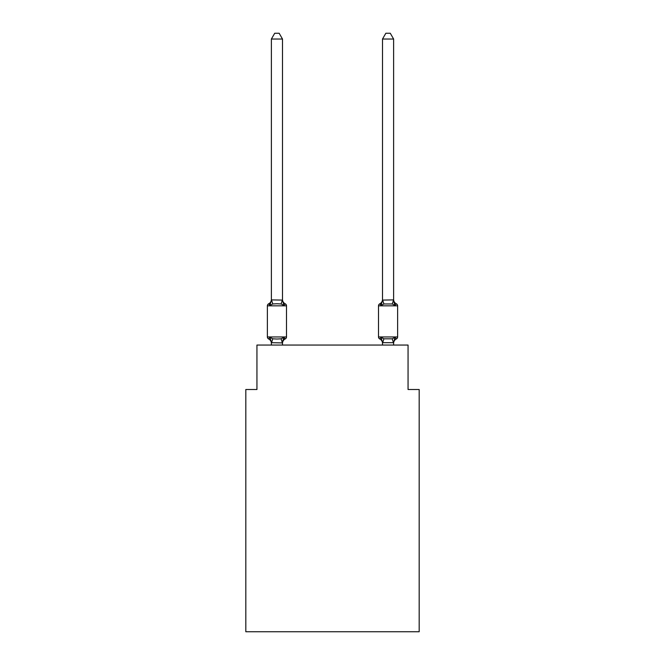 <?xml version="1.0" encoding="UTF-8"?>
<svg xmlns="http://www.w3.org/2000/svg" width="665" height="665" viewBox="0 0 665 665"><rect width="100%" height="100%" fill="white"/><g stroke="black" fill="none" stroke-linecap="round" stroke-linejoin="round"><path stroke-width="1" d="M419.174 631.75L419.174 389.507L408.061 389.507L408.061 345.06L256.939 345.06L256.939 389.507L245.826 389.507L245.826 631.75L419.174 631.75M282.492 39.027L271.387 39.027L274.72 33.25L279.159 33.25L282.492 39.027L282.492 300.09L283.889 305.393L285.243 303.83A2.219 2.219 0 0 1 286.499 305.834A2.219 2.219 0 0 0 285.243 303.83L283.889 305.393L285.243 303.83A2.219 2.219 0 0 1 286.499 305.834A2.219 2.219 0 0 0 285.243 303.83A2.219 2.219 0 0 1 286.499 305.834L286.499 336.947A2.219 2.219 0 0 1 285.243 338.942L283.889 337.379L285.243 338.942L283.889 337.379L285.243 338.942L283.889 337.379L285.243 338.942L283.889 337.379L285.243 338.942L283.889 337.379L285.243 338.942L283.889 337.379L285.243 338.942L283.889 337.379L285.243 338.942L283.889 337.379L285.243 338.942L283.889 337.379L285.243 338.942L283.889 337.379L285.243 338.942L283.889 337.379L285.243 338.942L283.889 337.379L285.243 338.942L283.889 337.379L285.243 338.942L283.889 337.379L285.243 338.942L283.889 337.379L285.243 338.942L283.889 337.379L285.243 338.942L283.889 337.379L282.409 342.916L271.387 342.683L271.387 343.34A4.888 4.888 0 0 0 268.635 338.942A2.219 2.219 0 0 1 267.38 336.947A2.219 2.219 0 0 0 268.635 338.942L269.998 337.379L268.635 338.942A2.219 2.219 0 0 1 267.38 336.947A2.219 2.219 0 0 0 268.635 338.942L269.998 337.379L268.635 338.942A2.219 2.219 0 0 1 267.38 336.947A2.219 2.219 0 0 0 268.635 338.942L269.998 337.379L268.635 338.942A2.219 2.219 0 0 1 267.38 336.947A2.219 2.219 0 0 0 268.635 338.942L269.998 337.379L268.635 338.942A2.219 2.219 0 0 1 267.38 336.947A2.219 2.219 0 0 0 268.635 338.942L269.998 337.379L268.635 338.942A2.219 2.219 0 0 1 267.38 336.947A2.219 2.219 0 0 0 268.635 338.942L269.998 337.379L268.635 338.942A2.219 2.219 0 0 1 267.38 336.947A2.219 2.219 0 0 0 268.635 338.942L269.998 337.379L268.635 338.942A2.219 2.219 0 0 1 267.38 336.947A2.219 2.219 0 0 0 268.635 338.942L269.998 337.379L268.635 338.942A2.219 2.219 0 0 1 267.38 336.947A2.219 2.219 0 0 0 268.635 338.942L269.998 337.379L268.635 338.942A2.219 2.219 0 0 1 267.38 336.947A2.219 2.219 0 0 0 268.635 338.942A2.219 2.219 0 0 1 267.38 336.947A2.219 2.219 0 0 0 268.635 338.942L269.998 337.379L268.635 338.942A2.219 2.219 0 0 1 267.38 336.947A2.219 2.219 0 0 0 268.635 338.942L269.998 337.379L268.635 338.942A2.219 2.219 0 0 1 267.38 336.947A2.219 2.219 0 0 0 268.635 338.942L269.998 337.379L268.635 338.942A2.219 2.219 0 0 1 267.38 336.947A2.219 2.219 0 0 0 268.635 338.942L269.998 337.379L268.635 338.942A2.219 2.219 0 0 1 267.38 336.947A2.219 2.219 0 0 0 268.635 338.942L269.998 337.379L268.635 338.942A2.219 2.219 0 0 1 267.38 336.947A2.219 2.219 0 0 0 268.635 338.942L269.998 337.379L268.635 338.942A2.219 2.219 0 0 1 267.38 336.947A2.219 2.219 0 0 0 268.635 338.942L269.998 337.379L268.635 338.942A2.219 2.219 0 0 1 267.38 336.947A2.219 2.219 0 0 0 268.635 338.942L269.998 337.379L268.635 338.942A2.219 2.219 0 0 1 267.38 336.947A2.219 2.219 0 0 0 268.635 338.942L269.998 337.379L268.635 338.942A2.219 2.219 0 0 1 267.38 336.947A2.219 2.219 0 0 0 268.635 338.942L269.998 337.379L268.635 338.942A2.219 2.219 0 0 1 267.38 336.947A2.219 2.219 0 0 0 268.635 338.942L269.998 337.379L268.635 338.942A2.219 2.219 0 0 1 267.38 336.947A2.219 2.219 0 0 0 268.635 338.942L269.998 337.379L268.635 338.942A2.219 2.219 0 0 1 267.38 336.947A2.219 2.219 0 0 0 268.635 338.942L269.998 337.379L268.635 338.942A2.219 2.219 0 0 1 267.38 336.947A2.219 2.219 0 0 0 268.635 338.942L269.998 337.379L268.635 338.942A2.219 2.219 0 0 1 267.38 336.947A2.219 2.219 0 0 0 268.635 338.942L269.998 337.379L268.635 338.942A2.219 2.219 0 0 1 267.38 336.947A2.219 2.219 0 0 0 268.635 338.942L269.998 337.379L268.635 338.942A2.219 2.219 0 0 1 267.38 336.947A2.219 2.219 0 0 0 268.635 338.942L269.998 337.379L268.635 338.942A2.219 2.219 0 0 1 267.38 336.947A2.219 2.219 0 0 0 268.635 338.942L269.998 337.379L268.635 338.942A2.219 2.219 0 0 1 267.38 336.947A2.219 2.219 0 0 0 268.635 338.942L269.998 337.379L268.635 338.942A2.219 2.219 0 0 1 267.38 336.947A2.219 2.219 0 0 0 268.635 338.942L269.998 337.379L268.635 338.942A2.219 2.219 0 0 1 267.38 336.947A2.219 2.219 0 0 0 268.635 338.942L269.998 337.379L268.635 338.942A2.219 2.219 0 0 1 267.38 336.947A2.219 2.219 0 0 0 268.635 338.942L269.998 337.379L268.635 338.942A2.219 2.219 0 0 1 267.38 336.947A2.219 2.219 0 0 0 268.635 338.942L269.998 337.379L268.635 338.942A2.219 2.219 0 0 1 267.38 336.947A2.219 2.219 0 0 0 268.635 338.942L269.998 337.379L268.635 338.942L269.998 337.379L272.775 338.809L276.939 339.034L281.104 338.809L283.889 337.379L285.243 338.942A2.219 2.219 0 0 0 286.499 336.947A2.219 2.219 0 0 1 285.243 338.942L284.612 338.635L285.243 338.942A2.219 2.219 0 0 0 286.499 336.947A2.219 2.219 0 0 1 285.243 338.942A2.219 2.219 0 0 0 286.499 336.947A2.219 2.219 0 0 1 285.243 338.942L284.612 338.635L285.243 338.942A2.219 2.219 0 0 0 286.499 336.947A2.219 2.219 0 0 1 285.243 338.942A2.219 2.219 0 0 0 286.499 336.947A2.219 2.219 0 0 1 285.243 338.942L284.612 338.635L285.243 338.942A2.219 2.219 0 0 0 286.499 336.947A2.219 2.219 0 0 1 285.243 338.942A2.219 2.219 0 0 0 286.499 336.947A2.219 2.219 0 0 1 285.243 338.942L284.612 338.635L285.243 338.942A2.219 2.219 0 0 0 286.499 336.947A2.219 2.219 0 0 1 285.243 338.942A2.219 2.219 0 0 0 286.499 336.947A2.219 2.219 0 0 1 285.243 338.942L284.612 338.635L285.243 338.942A2.219 2.219 0 0 0 286.499 336.947A2.219 2.219 0 0 1 285.243 338.942A2.219 2.219 0 0 0 286.499 336.947A2.219 2.219 0 0 1 285.243 338.942L284.612 338.635L285.243 338.942A2.219 2.219 0 0 0 286.499 336.947A2.219 2.219 0 0 1 285.243 338.942A2.219 2.219 0 0 0 286.499 336.947A2.219 2.219 0 0 1 285.243 338.942L284.612 338.635L285.243 338.942A2.219 2.219 0 0 0 286.499 336.947A2.219 2.219 0 0 1 285.243 338.942A2.219 2.219 0 0 0 286.499 336.947A2.219 2.219 0 0 1 285.243 338.942L284.612 338.635L285.243 338.942A2.219 2.219 0 0 0 286.499 336.947A2.219 2.219 0 0 1 285.243 338.942A2.219 2.219 0 0 0 286.499 336.947A2.219 2.219 0 0 1 285.243 338.942L284.612 338.635L285.243 338.942A2.219 2.219 0 0 0 286.499 336.947A2.219 2.219 0 0 1 285.243 338.942A2.219 2.219 0 0 0 286.499 336.947A2.219 2.219 0 0 1 285.243 338.942L284.612 338.635L285.243 338.942A2.219 2.219 0 0 0 286.499 336.947A2.219 2.219 0 0 1 285.243 338.942A2.219 2.219 0 0 0 286.499 336.947A2.219 2.219 0 0 1 285.243 338.942L284.612 338.635L285.243 338.942A2.219 2.219 0 0 0 286.499 336.947A2.219 2.219 0 0 1 285.243 338.942A2.219 2.219 0 0 0 286.499 336.947A2.219 2.219 0 0 1 285.243 338.942L284.612 338.635L285.243 338.942A2.219 2.219 0 0 0 286.499 336.947A2.219 2.219 0 0 1 285.243 338.942A2.219 2.219 0 0 0 286.499 336.947A2.219 2.219 0 0 1 285.243 338.942L284.612 338.635L285.243 338.942A2.219 2.219 0 0 0 286.499 336.947A2.219 2.219 0 0 1 285.243 338.942A2.219 2.219 0 0 0 286.499 336.947A2.219 2.219 0 0 1 285.243 338.942L284.612 338.635L285.243 338.942A2.219 2.219 0 0 0 286.499 336.947A2.219 2.219 0 0 1 285.243 338.942A2.219 2.219 0 0 0 286.499 336.947A2.219 2.219 0 0 1 285.243 338.942L284.612 338.635L285.243 338.942A2.219 2.219 0 0 0 286.499 336.947A2.219 2.219 0 0 1 285.243 338.942A2.219 2.219 0 0 0 286.499 336.947A2.219 2.219 0 0 1 285.243 338.942L284.612 338.635L285.243 338.942A2.219 2.219 0 0 0 286.499 336.947A2.219 2.219 0 0 1 285.243 338.942A2.219 2.219 0 0 0 286.499 336.947A2.219 2.219 0 0 1 285.243 338.942L284.612 338.635M283.889 337.379L285.243 338.942A2.219 2.219 0 0 0 286.499 336.947L267.38 336.947L267.38 305.834A2.219 2.219 0 0 1 268.635 303.83L269.998 305.393L268.635 303.83A2.219 2.219 0 0 0 267.38 305.834L286.499 305.834A2.219 2.219 0 0 0 285.243 303.83A2.219 2.219 0 0 1 286.499 305.834A2.219 2.219 0 0 0 285.243 303.83L283.889 305.393L285.243 303.83A2.219 2.219 0 0 1 286.499 305.834A2.219 2.219 0 0 0 285.243 303.83A2.219 2.219 0 0 1 286.499 305.834A2.219 2.219 0 0 0 285.243 303.83L283.889 305.393L285.243 303.83A2.219 2.219 0 0 1 286.499 305.834A2.219 2.219 0 0 0 285.243 303.83A2.219 2.219 0 0 1 286.499 305.834A2.219 2.219 0 0 0 285.243 303.83L283.889 305.393L285.243 303.83A2.219 2.219 0 0 1 286.499 305.834A2.219 2.219 0 0 0 285.243 303.83A2.219 2.219 0 0 1 286.499 305.834A2.219 2.219 0 0 0 285.243 303.83L283.889 305.393L285.243 303.83A2.219 2.219 0 0 1 286.499 305.834A2.219 2.219 0 0 0 285.243 303.83A2.219 2.219 0 0 1 286.499 305.834A2.219 2.219 0 0 0 285.243 303.83L283.889 305.393L285.243 303.83A2.219 2.219 0 0 1 286.499 305.834A2.219 2.219 0 0 0 285.243 303.83A2.219 2.219 0 0 1 286.499 305.834A2.219 2.219 0 0 0 285.243 303.83L283.889 305.393L285.243 303.83A2.219 2.219 0 0 1 286.499 305.834A2.219 2.219 0 0 0 285.243 303.83A2.219 2.219 0 0 1 286.499 305.834A2.219 2.219 0 0 0 285.243 303.83L283.889 305.393L285.243 303.83A2.219 2.219 0 0 1 286.499 305.834A2.219 2.219 0 0 0 285.243 303.83A2.219 2.219 0 0 1 286.499 305.834A2.219 2.219 0 0 0 285.243 303.83L283.889 305.393L285.243 303.83A2.219 2.219 0 0 1 286.499 305.834A2.219 2.219 0 0 0 285.243 303.83A2.219 2.219 0 0 1 286.499 305.834A2.219 2.219 0 0 0 285.243 303.83L283.889 305.393L285.243 303.83A2.219 2.219 0 0 1 286.499 305.834A2.219 2.219 0 0 0 285.243 303.83A2.219 2.219 0 0 1 286.499 305.834A2.219 2.219 0 0 0 285.243 303.83L283.889 305.393L285.243 303.83A2.219 2.219 0 0 1 286.499 305.834A2.219 2.219 0 0 0 285.243 303.83A2.219 2.219 0 0 1 286.499 305.834A2.219 2.219 0 0 0 285.243 303.83L283.889 305.393L285.243 303.83A2.219 2.219 0 0 1 286.499 305.834A2.219 2.219 0 0 0 285.243 303.83A2.219 2.219 0 0 1 286.499 305.834A2.219 2.219 0 0 0 285.243 303.83L283.889 305.393L285.243 303.83A2.219 2.219 0 0 1 286.499 305.834A2.219 2.219 0 0 0 285.243 303.83A2.219 2.219 0 0 1 286.499 305.834A2.219 2.219 0 0 0 285.243 303.83L283.889 305.393L285.243 303.83A2.219 2.219 0 0 1 286.499 305.834A2.219 2.219 0 0 0 285.243 303.83A2.219 2.219 0 0 1 286.499 305.834A2.219 2.219 0 0 0 285.243 303.83L283.889 305.393L285.243 303.83A2.219 2.219 0 0 1 286.499 305.834A2.219 2.219 0 0 0 285.243 303.83A2.219 2.219 0 0 1 286.499 305.834A2.219 2.219 0 0 0 285.243 303.83L283.889 305.393L285.243 303.83A2.219 2.219 0 0 1 286.499 305.834A2.219 2.219 0 0 0 285.243 303.83A2.219 2.219 0 0 1 286.499 305.834A2.219 2.219 0 0 0 285.243 303.83L283.889 305.393L281.104 303.963L276.939 303.747L272.775 303.963L269.998 305.393L268.635 303.83A2.219 2.219 0 0 0 267.38 305.834A2.219 2.219 0 0 1 268.635 303.83L269.267 304.138L268.635 303.83A2.219 2.219 0 0 0 267.38 305.834A2.219 2.219 0 0 1 268.635 303.83A2.219 2.219 0 0 0 267.38 305.834A2.219 2.219 0 0 1 268.635 303.83L269.267 304.138L268.635 303.83A2.219 2.219 0 0 0 267.38 305.834A2.219 2.219 0 0 1 268.635 303.83A2.219 2.219 0 0 0 267.38 305.834A2.219 2.219 0 0 1 268.635 303.83L269.267 304.138L268.635 303.83A2.219 2.219 0 0 0 267.38 305.834A2.219 2.219 0 0 1 268.635 303.83A2.219 2.219 0 0 0 267.38 305.834A2.219 2.219 0 0 1 268.635 303.83L269.267 304.138L268.635 303.83A2.219 2.219 0 0 0 267.38 305.834A2.219 2.219 0 0 1 268.635 303.83A2.219 2.219 0 0 0 267.38 305.834A2.219 2.219 0 0 1 268.635 303.83L269.267 304.138L268.635 303.83A2.219 2.219 0 0 0 267.38 305.834A2.219 2.219 0 0 1 268.635 303.83A2.219 2.219 0 0 0 267.38 305.834A2.219 2.219 0 0 1 268.635 303.83L269.267 304.138L268.635 303.83A2.219 2.219 0 0 0 267.38 305.834A2.219 2.219 0 0 1 268.635 303.83A2.219 2.219 0 0 0 267.38 305.834A2.219 2.219 0 0 1 268.635 303.83L269.267 304.138L268.635 303.83A2.219 2.219 0 0 0 267.38 305.834A2.219 2.219 0 0 1 268.635 303.83A2.219 2.219 0 0 0 267.38 305.834A2.219 2.219 0 0 1 268.635 303.83L269.267 304.138L268.635 303.83A2.219 2.219 0 0 0 267.38 305.834A2.219 2.219 0 0 1 268.635 303.83A2.219 2.219 0 0 0 267.38 305.834A2.219 2.219 0 0 1 268.635 303.83L269.267 304.138L268.635 303.83A2.219 2.219 0 0 0 267.38 305.834A2.219 2.219 0 0 1 268.635 303.83A2.219 2.219 0 0 0 267.38 305.834A2.219 2.219 0 0 1 268.635 303.83L269.267 304.138L268.635 303.83A2.219 2.219 0 0 0 267.38 305.834A2.219 2.219 0 0 1 268.635 303.83A2.219 2.219 0 0 0 267.38 305.834A2.219 2.219 0 0 1 268.635 303.83L269.267 304.138L268.635 303.83A2.219 2.219 0 0 0 267.38 305.834A2.219 2.219 0 0 1 268.635 303.83A2.219 2.219 0 0 0 267.38 305.834A2.219 2.219 0 0 1 268.635 303.83L269.267 304.138L268.635 303.83A2.219 2.219 0 0 0 267.38 305.834A2.219 2.219 0 0 1 268.635 303.83A2.219 2.219 0 0 0 267.38 305.834A2.219 2.219 0 0 1 268.635 303.83L269.267 304.138L268.635 303.83A2.219 2.219 0 0 0 267.38 305.834A2.219 2.219 0 0 1 268.635 303.83A2.219 2.219 0 0 0 267.38 305.834A2.219 2.219 0 0 1 268.635 303.83L269.267 304.138L268.635 303.83A2.219 2.219 0 0 0 267.38 305.834A2.219 2.219 0 0 1 268.635 303.83A2.219 2.219 0 0 0 267.38 305.834A2.219 2.219 0 0 1 268.635 303.83L269.267 304.138L268.635 303.83A2.219 2.219 0 0 0 267.38 305.834A2.219 2.219 0 0 1 268.635 303.83A2.219 2.219 0 0 0 267.38 305.834A2.219 2.219 0 0 1 268.635 303.83L269.267 304.138L268.635 303.83A2.219 2.219 0 0 0 267.38 305.834A2.219 2.219 0 0 1 268.635 303.83A2.219 2.219 0 0 0 267.38 305.834A2.219 2.219 0 0 1 268.635 303.83L269.267 304.138M269.998 305.393L271.387 299.89L282.492 300.09L282.492 299.433A4.888 4.888 0 0 0 285.243 303.83L283.889 305.393M282.492 342.683L283.016 340.064L282.492 342.683M396.365 338.942A2.219 2.219 0 0 0 397.62 336.947A2.219 2.219 0 0 1 396.365 338.942A2.219 2.219 0 0 0 397.62 336.947A2.219 2.219 0 0 1 396.365 338.942A2.219 2.219 0 0 0 397.62 336.947A2.219 2.219 0 0 1 396.365 338.942A2.219 2.219 0 0 0 397.62 336.947A2.219 2.219 0 0 1 396.365 338.942A2.219 2.219 0 0 0 397.62 336.947A2.219 2.219 0 0 1 396.365 338.942A2.219 2.219 0 0 0 397.62 336.947A2.219 2.219 0 0 1 396.365 338.942A2.219 2.219 0 0 0 397.62 336.947A2.219 2.219 0 0 1 396.365 338.942A2.219 2.219 0 0 0 397.62 336.947A2.219 2.219 0 0 1 396.365 338.942A2.219 2.219 0 0 0 397.62 336.947A2.219 2.219 0 0 1 396.365 338.942A2.219 2.219 0 0 0 397.62 336.947A2.219 2.219 0 0 1 396.365 338.942A2.219 2.219 0 0 0 397.62 336.947A2.219 2.219 0 0 1 396.365 338.942A2.219 2.219 0 0 0 397.62 336.947A2.219 2.219 0 0 1 396.365 338.942A2.219 2.219 0 0 0 397.62 336.947A2.219 2.219 0 0 1 396.365 338.942A2.219 2.219 0 0 0 397.62 336.947A2.219 2.219 0 0 1 396.365 338.942A2.219 2.219 0 0 0 397.62 336.947A2.219 2.219 0 0 1 396.365 338.942A2.219 2.219 0 0 0 397.62 336.947A2.219 2.219 0 0 1 396.365 338.942A2.219 2.219 0 0 0 397.62 336.947A2.219 2.219 0 0 1 396.365 338.942A2.219 2.219 0 0 0 397.62 336.947A2.219 2.219 0 0 1 396.365 338.942A2.219 2.219 0 0 0 397.62 336.947A2.219 2.219 0 0 1 396.365 338.942A2.219 2.219 0 0 0 397.62 336.947A2.219 2.219 0 0 1 396.365 338.942A2.219 2.219 0 0 0 397.62 336.947A2.219 2.219 0 0 1 396.365 338.942A2.219 2.219 0 0 0 397.62 336.947A2.219 2.219 0 0 1 396.365 338.942A2.219 2.219 0 0 0 397.62 336.947A2.219 2.219 0 0 1 396.365 338.942A2.219 2.219 0 0 0 397.62 336.947A2.219 2.219 0 0 1 396.365 338.942A2.219 2.219 0 0 0 397.62 336.947A2.219 2.219 0 0 1 396.365 338.942L395.002 337.379L396.365 338.942A2.219 2.219 0 0 0 397.62 336.947A2.219 2.219 0 0 1 396.365 338.942A2.219 2.219 0 0 0 397.62 336.947A2.219 2.219 0 0 1 396.365 338.942A2.219 2.219 0 0 0 397.62 336.947A2.219 2.219 0 0 1 396.365 338.942A2.219 2.219 0 0 0 397.62 336.947A2.219 2.219 0 0 1 396.365 338.942A2.219 2.219 0 0 0 397.62 336.947A2.219 2.219 0 0 1 396.365 338.942A2.219 2.219 0 0 0 397.62 336.947A2.219 2.219 0 0 1 396.365 338.942A2.219 2.219 0 0 0 397.62 336.947A2.219 2.219 0 0 1 396.365 338.942A2.219 2.219 0 0 0 397.62 336.947A2.219 2.219 0 0 1 396.365 338.942A2.219 2.219 0 0 0 397.62 336.947A2.219 2.219 0 0 1 396.365 338.942L395.002 337.379L396.365 338.942A4.888 4.888 0 0 0 393.613 343.34L393.613 343.34M382.508 300.09L393.613 299.89L393.613 39.027L382.508 39.027L382.508 300.09L381.112 305.393L379.757 303.83A2.219 2.219 0 0 0 378.501 305.834A2.219 2.219 0 0 1 379.757 303.83L381.112 305.393L381.635 303.639L381.112 305.393L381.635 303.639L381.112 305.393L381.635 303.639L381.112 305.393L381.635 303.639L381.112 305.393L381.635 303.639L381.112 305.393L381.635 303.639L381.112 305.393L381.635 303.639L381.112 305.393L381.635 303.639L381.112 305.393L381.635 303.639L381.112 305.393L381.635 303.639L381.112 305.393L381.635 303.639L381.112 305.393L381.635 303.639L381.112 305.393L381.635 303.639L381.112 305.393L381.635 303.639L381.112 305.393L381.635 303.639L381.112 305.393L381.635 303.639L381.112 305.393L381.635 303.639L381.112 305.393L383.896 303.963L392.225 303.963L395.002 305.393L393.846 301.769L395.002 305.393L396.365 303.83A2.219 2.219 0 0 1 397.62 305.834A2.219 2.219 0 0 0 396.365 303.83L395.002 305.393L393.846 301.769L395.002 305.393L396.365 303.83A2.219 2.219 0 0 1 397.62 305.834A2.219 2.219 0 0 0 396.365 303.83L395.002 305.393L396.365 303.83A2.219 2.219 0 0 1 397.62 305.834A2.219 2.219 0 0 0 396.365 303.83L395.002 305.393L393.846 301.769L395.002 305.393L396.365 303.83A2.219 2.219 0 0 1 397.62 305.834A2.219 2.219 0 0 0 396.365 303.83L395.002 305.393L396.365 303.83A2.219 2.219 0 0 1 397.62 305.834A2.219 2.219 0 0 0 396.365 303.83L395.002 305.393L393.846 301.769L395.002 305.393L396.365 303.83A2.219 2.219 0 0 1 397.62 305.834A2.219 2.219 0 0 0 396.365 303.83L395.002 305.393L396.365 303.83A2.219 2.219 0 0 1 397.62 305.834A2.219 2.219 0 0 0 396.365 303.83L395.002 305.393L393.846 301.769L395.002 305.393L396.365 303.83A2.219 2.219 0 0 1 397.62 305.834A2.219 2.219 0 0 0 396.365 303.83L395.002 305.393L396.365 303.83A2.219 2.219 0 0 1 397.62 305.834A2.219 2.219 0 0 0 396.365 303.83L395.002 305.393L393.846 301.769L395.002 305.393L396.365 303.83A2.219 2.219 0 0 1 397.62 305.834A2.219 2.219 0 0 0 396.365 303.83L395.002 305.393L396.365 303.83A2.219 2.219 0 0 1 397.62 305.834A2.219 2.219 0 0 0 396.365 303.83L395.002 305.393L393.846 301.769L395.002 305.393L396.365 303.83A2.219 2.219 0 0 1 397.62 305.834A2.219 2.219 0 0 0 396.365 303.83A2.219 2.219 0 0 1 397.62 305.834A2.219 2.219 0 0 0 396.365 303.83L395.002 305.393L396.365 303.83A2.219 2.219 0 0 1 397.62 305.834A2.219 2.219 0 0 0 396.365 303.83L395.002 305.393L393.846 301.769L395.002 305.393L396.365 303.83A2.219 2.219 0 0 1 397.62 305.834A2.219 2.219 0 0 0 396.365 303.83L395.002 305.393L396.365 303.83A2.219 2.219 0 0 1 397.62 305.834A2.219 2.219 0 0 0 396.365 303.83L395.002 305.393L393.846 301.769L395.002 305.393L396.365 303.83A2.219 2.219 0 0 1 397.62 305.834A2.219 2.219 0 0 0 396.365 303.83L395.002 305.393L396.365 303.83A2.219 2.219 0 0 1 397.62 305.834A2.219 2.219 0 0 0 396.365 303.83L395.002 305.393L393.846 301.769L395.002 305.393L396.365 303.83A2.219 2.219 0 0 1 397.62 305.834A2.219 2.219 0 0 0 396.365 303.83L395.002 305.393L396.365 303.83A2.219 2.219 0 0 1 397.62 305.834A2.219 2.219 0 0 0 396.365 303.83L395.002 305.393L393.846 301.769L395.002 305.393L396.365 303.83A2.219 2.219 0 0 1 397.62 305.834A2.219 2.219 0 0 0 396.365 303.83L395.002 305.393L396.365 303.83A2.219 2.219 0 0 1 397.62 305.834A2.219 2.219 0 0 0 396.365 303.83L395.002 305.393L393.846 301.769L395.002 305.393L396.365 303.83A2.219 2.219 0 0 1 397.62 305.834A2.219 2.219 0 0 0 396.365 303.83L395.002 305.393L396.365 303.83A2.219 2.219 0 0 1 397.62 305.834A2.219 2.219 0 0 0 396.365 303.83A2.219 2.219 0 0 1 397.62 305.834A2.219 2.219 0 0 0 396.365 303.83A2.219 2.219 0 0 1 397.62 305.834A2.219 2.219 0 0 0 396.365 303.83L395.002 305.393L393.846 301.769L395.002 305.393L396.365 303.83A2.219 2.219 0 0 1 397.62 305.834A2.219 2.219 0 0 0 396.365 303.83L395.002 305.393L396.365 303.83A2.219 2.219 0 0 1 397.62 305.834A2.219 2.219 0 0 0 396.365 303.83L395.002 305.393L393.846 301.769L395.002 305.393L396.365 303.83A2.219 2.219 0 0 1 397.62 305.834A2.219 2.219 0 0 0 396.365 303.83L395.002 305.393L396.365 303.83A2.219 2.219 0 0 1 397.62 305.834A2.219 2.219 0 0 0 396.365 303.83L395.002 305.393L393.846 301.769L395.002 305.393L396.365 303.83A2.219 2.219 0 0 1 397.62 305.834A2.219 2.219 0 0 0 396.365 303.83L395.002 305.393L396.365 303.83A2.219 2.219 0 0 1 397.62 305.834A2.219 2.219 0 0 0 396.365 303.83L395.002 305.393L393.846 301.769L395.002 305.393L396.365 303.83A2.219 2.219 0 0 1 397.62 305.834A2.219 2.219 0 0 0 396.365 303.83L395.002 305.393L396.365 303.83A2.219 2.219 0 0 1 397.62 305.834A2.219 2.219 0 0 0 396.365 303.83L395.002 305.393L393.846 301.769L395.002 305.393L396.365 303.83A4.888 4.888 0 0 1 393.613 299.433L393.613 299.433M393.613 299.89L392.225 303.963M393.613 345.06L393.613 342.683L382.508 342.683L382.508 343.34A4.888 4.888 0 0 0 379.757 338.942A2.219 2.219 0 0 1 378.501 336.947A2.219 2.219 0 0 0 379.757 338.942A2.219 2.219 0 0 1 378.501 336.947A2.219 2.219 0 0 0 379.757 338.942A4.888 4.888 0 0 1 382.508 343.34A4.888 4.888 0 0 0 379.757 338.942A2.219 2.219 0 0 1 378.501 336.947A2.219 2.219 0 0 0 379.757 338.942A2.219 2.219 0 0 1 378.501 336.947A2.219 2.219 0 0 0 379.757 338.942A4.888 4.888 0 0 1 382.508 343.34A4.888 4.888 0 0 0 379.757 338.942A2.219 2.219 0 0 1 378.501 336.947A2.219 2.219 0 0 0 379.757 338.942A2.219 2.219 0 0 1 378.501 336.947A2.219 2.219 0 0 0 379.757 338.942A4.888 4.888 0 0 1 382.508 343.34A4.888 4.888 0 0 0 379.757 338.942A2.219 2.219 0 0 1 378.501 336.947A2.219 2.219 0 0 0 379.757 338.942A2.219 2.219 0 0 1 378.501 336.947A2.219 2.219 0 0 0 379.757 338.942A4.888 4.888 0 0 1 382.508 343.34A4.888 4.888 0 0 0 379.757 338.942A2.219 2.219 0 0 1 378.501 336.947A2.219 2.219 0 0 0 379.757 338.942A2.219 2.219 0 0 1 378.501 336.947A2.219 2.219 0 0 0 379.757 338.942A4.888 4.888 0 0 1 382.508 343.34A4.888 4.888 0 0 0 379.757 338.942A2.219 2.219 0 0 1 378.501 336.947A2.219 2.219 0 0 0 379.757 338.942A2.219 2.219 0 0 1 378.501 336.947A2.219 2.219 0 0 0 379.757 338.942A4.888 4.888 0 0 1 382.508 343.34A4.888 4.888 0 0 0 379.757 338.942A2.219 2.219 0 0 1 378.501 336.947A2.219 2.219 0 0 0 379.757 338.942A2.219 2.219 0 0 1 378.501 336.947A2.219 2.219 0 0 0 379.757 338.942A4.888 4.888 0 0 1 382.508 343.34A4.888 4.888 0 0 0 379.757 338.942A2.219 2.219 0 0 1 378.501 336.947A2.219 2.219 0 0 0 379.757 338.942A2.219 2.219 0 0 1 378.501 336.947A2.219 2.219 0 0 0 379.757 338.942A4.888 4.888 0 0 1 382.508 343.34A4.888 4.888 0 0 0 379.757 338.942A2.219 2.219 0 0 1 378.501 336.947A2.219 2.219 0 0 0 379.757 338.942A2.219 2.219 0 0 1 378.501 336.947A2.219 2.219 0 0 0 379.757 338.942A4.888 4.888 0 0 1 382.508 343.34A4.888 4.888 0 0 0 379.757 338.942A2.219 2.219 0 0 1 378.501 336.947A2.219 2.219 0 0 0 379.757 338.942A2.219 2.219 0 0 1 378.501 336.947A2.219 2.219 0 0 0 379.757 338.942A4.888 4.888 0 0 1 382.508 343.34A4.888 4.888 0 0 0 379.757 338.942A2.219 2.219 0 0 1 378.501 336.947A2.219 2.219 0 0 0 379.757 338.942A2.219 2.219 0 0 1 378.501 336.947A2.219 2.219 0 0 0 379.757 338.942A4.888 4.888 0 0 1 382.508 343.34A4.888 4.888 0 0 0 379.757 338.942A2.219 2.219 0 0 1 378.501 336.947A2.219 2.219 0 0 0 379.757 338.942A2.219 2.219 0 0 1 378.501 336.947A2.219 2.219 0 0 0 379.757 338.942A4.888 4.888 0 0 1 382.508 343.34A4.888 4.888 0 0 0 379.757 338.942A2.219 2.219 0 0 1 378.501 336.947A2.219 2.219 0 0 0 379.757 338.942A2.219 2.219 0 0 1 378.501 336.947A2.219 2.219 0 0 0 379.757 338.942L381.112 337.379L379.757 338.942A4.888 4.888 0 0 1 382.508 343.34A4.888 4.888 0 0 0 379.757 338.942A2.219 2.219 0 0 1 378.501 336.947A2.219 2.219 0 0 0 379.757 338.942L381.112 337.379L379.757 338.942A2.219 2.219 0 0 1 378.501 336.947A2.219 2.219 0 0 0 379.757 338.942L381.112 337.379L379.757 338.942A4.888 4.888 0 0 1 382.508 343.34A4.888 4.888 0 0 0 379.757 338.942A2.219 2.219 0 0 1 378.501 336.947A2.219 2.219 0 0 0 379.757 338.942L381.112 337.379L379.757 338.942A2.219 2.219 0 0 1 378.501 336.947A2.219 2.219 0 0 0 379.757 338.942L381.112 337.379L379.757 338.942A4.888 4.888 0 0 1 382.508 343.34A4.888 4.888 0 0 0 379.757 338.942A2.219 2.219 0 0 1 378.501 336.947A2.219 2.219 0 0 0 379.757 338.942L381.112 337.379L379.757 338.942A2.219 2.219 0 0 1 378.501 336.947A2.219 2.219 0 0 0 379.757 338.942L381.112 337.379L379.757 338.942A4.888 4.888 0 0 1 382.508 343.34A4.888 4.888 0 0 0 379.757 338.942A2.219 2.219 0 0 1 378.501 336.947A2.219 2.219 0 0 0 379.757 338.942L381.112 337.379L379.757 338.942A2.219 2.219 0 0 1 378.501 336.947A2.219 2.219 0 0 0 379.757 338.942L381.112 337.379L379.757 338.942A4.888 4.888 0 0 1 382.508 343.34M381.112 305.393L379.757 303.83A2.219 2.219 0 0 0 378.501 305.834A2.219 2.219 0 0 1 379.757 303.83L381.112 305.393L379.757 303.83A2.219 2.219 0 0 0 378.501 305.834A2.219 2.219 0 0 1 379.757 303.83A2.219 2.219 0 0 0 378.501 305.834A2.219 2.219 0 0 1 379.757 303.83L380.388 304.138L379.757 303.83A2.219 2.219 0 0 0 378.501 305.834A2.219 2.219 0 0 1 379.757 303.83A2.219 2.219 0 0 0 378.501 305.834A2.219 2.219 0 0 1 379.757 303.83L380.388 304.138L379.757 303.83A2.219 2.219 0 0 0 378.501 305.834A2.219 2.219 0 0 1 379.757 303.83A2.219 2.219 0 0 0 378.501 305.834A2.219 2.219 0 0 1 379.757 303.83L380.388 304.138L379.757 303.83A2.219 2.219 0 0 0 378.501 305.834A2.219 2.219 0 0 1 379.757 303.83A2.219 2.219 0 0 0 378.501 305.834A2.219 2.219 0 0 1 379.757 303.83L380.388 304.138L379.757 303.83A2.219 2.219 0 0 0 378.501 305.834A2.219 2.219 0 0 1 379.757 303.83A2.219 2.219 0 0 0 378.501 305.834A2.219 2.219 0 0 1 379.757 303.83L380.388 304.138L379.757 303.83A2.219 2.219 0 0 0 378.501 305.834A2.219 2.219 0 0 1 379.757 303.83A2.219 2.219 0 0 0 378.501 305.834A2.219 2.219 0 0 1 379.757 303.83L380.388 304.138L379.757 303.83A2.219 2.219 0 0 0 378.501 305.834A2.219 2.219 0 0 1 379.757 303.83A2.219 2.219 0 0 0 378.501 305.834A2.219 2.219 0 0 1 379.757 303.83L380.388 304.138L379.757 303.83A2.219 2.219 0 0 0 378.501 305.834A2.219 2.219 0 0 1 379.757 303.83A2.219 2.219 0 0 0 378.501 305.834A2.219 2.219 0 0 1 379.757 303.83L380.388 304.138L379.757 303.83A2.219 2.219 0 0 0 378.501 305.834A2.219 2.219 0 0 1 379.757 303.83A2.219 2.219 0 0 0 378.501 305.834A2.219 2.219 0 0 1 379.757 303.83L380.388 304.138L379.757 303.83A2.219 2.219 0 0 0 378.501 305.834A2.219 2.219 0 0 1 379.757 303.83A2.219 2.219 0 0 0 378.501 305.834A2.219 2.219 0 0 1 379.757 303.83L380.388 304.138L379.757 303.83A2.219 2.219 0 0 0 378.501 305.834A2.219 2.219 0 0 1 379.757 303.83A2.219 2.219 0 0 0 378.501 305.834A2.219 2.219 0 0 1 379.757 303.83L380.388 304.138L379.757 303.83A2.219 2.219 0 0 0 378.501 305.834A2.219 2.219 0 0 1 379.757 303.83A2.219 2.219 0 0 0 378.501 305.834A2.219 2.219 0 0 1 379.757 303.83L380.388 304.138L379.757 303.83A2.219 2.219 0 0 0 378.501 305.834A2.219 2.219 0 0 1 379.757 303.83A2.219 2.219 0 0 0 378.501 305.834A2.219 2.219 0 0 1 379.757 303.83L380.388 304.138L379.757 303.83A2.219 2.219 0 0 0 378.501 305.834A2.219 2.219 0 0 1 379.757 303.83A2.219 2.219 0 0 0 378.501 305.834A2.219 2.219 0 0 1 379.757 303.83L380.388 304.138L379.757 303.83A2.219 2.219 0 0 0 378.501 305.834A2.219 2.219 0 0 1 379.757 303.83A2.219 2.219 0 0 0 378.501 305.834A2.219 2.219 0 0 1 379.757 303.83L380.388 304.138L379.757 303.83A2.219 2.219 0 0 0 378.501 305.834A2.219 2.219 0 0 1 379.757 303.83A2.219 2.219 0 0 0 378.501 305.834A2.219 2.219 0 0 1 379.757 303.83L380.388 304.138M271.387 300.09L271.387 39.027M271.387 345.06L271.387 342.683L269.998 337.379M282.492 300.09L282.492 299.433M382.508 345.06L382.508 342.683L381.112 337.379L379.757 338.942L381.112 337.379L379.757 338.942L381.112 337.379L379.757 338.942L381.112 337.379L379.757 338.942L381.112 337.379L379.757 338.942L381.112 337.379L379.757 338.942L381.112 337.379L379.757 338.942L381.112 337.379L379.757 338.942L381.112 337.379L379.757 338.942L381.112 337.379L379.757 338.942L381.112 337.379L379.757 338.942L381.112 337.379L379.757 338.942L381.112 337.379L383.896 338.809L392.225 338.809L395.002 337.379L393.613 342.683M282.492 345.06L282.492 342.882M285.243 338.942A4.888 4.888 0 0 0 282.492 343.34M268.635 303.83A4.888 4.888 0 0 0 271.387 299.433M397.62 305.834L397.62 336.947L378.501 336.947L378.501 305.834L397.62 305.834M381.112 337.379L379.757 338.942M395.002 305.393L393.613 300.09M382.508 299.433A4.888 4.888 0 0 1 379.757 303.83M382.508 39.027L385.841 33.25L390.28 33.25L393.613 39.027M272.775 338.809L271.47 342.916M281.104 338.809L282.409 342.916M271.47 299.865L272.775 303.963M282.409 299.865L281.104 303.963M393.53 342.916L392.225 338.809M382.591 342.916L383.896 338.809M383.896 303.963L382.591 299.865"/></g></svg>
